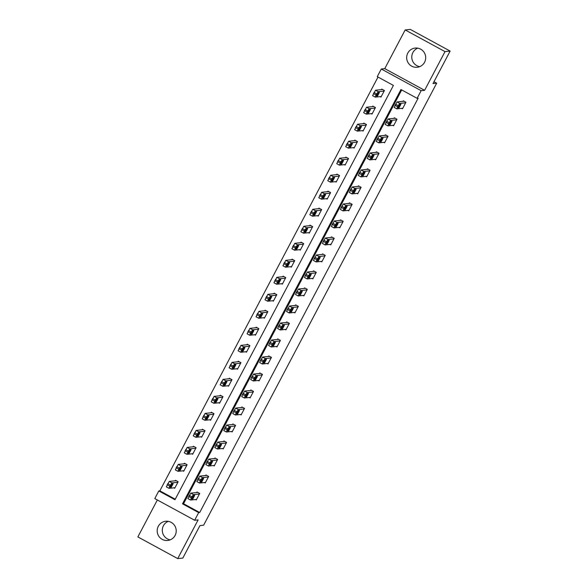 <?xml version="1.0" encoding="UTF-8"?>
<svg xmlns="http://www.w3.org/2000/svg" width="588" height="588" viewBox="0 0 588 588"><rect width="100%" height="100%" fill="white"/><g stroke="black" fill="none" stroke-linecap="round" stroke-linejoin="round"><path stroke-width="0.88" d="M419.707 66.657A9.658 9.518 84 0 1 417.774 48.157M407.785 53.104A9.658 9.518 -96 0 0 417.193 67.275A9.658 9.518 -96 0 0 424.08 52.303A9.658 9.518 -96 0 0 407.785 53.104M170.226 539.843A9.658 9.518 84 0 1 168.293 521.343M158.304 526.289A9.658 9.518 -96 0 0 167.705 540.468A9.658 9.518 -96 0 0 174.599 525.488A9.658 9.518 -96 0 0 158.304 526.289M377.261 76.638L381.289 69.002L421.14 90.684L417.113 98.314L400.957 89.523L182.515 503.835L198.678 512.626L194.65 520.255L154.798 498.58L158.819 490.951L174.974 499.734L393.416 85.422L377.261 76.638M384.765 68.642L424.617 90.317L445.02 51.612L450.136 51.082L410.277 29.4L405.169 29.937L384.765 68.642L381.289 69.002M157.349 499.969L137.864 536.918L177.723 558.6L198.127 519.895L194.65 520.255M378.01 77.043L159.84 490.84L158.819 490.951M445.02 51.612L405.169 29.937M450.136 51.082L433.003 83.57L436.686 83.187L203.639 525.187L199.964 525.576L182.831 558.063L177.723 558.6M436.686 83.187L433.981 81.717M159.84 490.84L175.246 499.219M173.923 487.834L174.717 488.268L178.164 481.726L175.467 480.264L175.18 480.808M182.89 470.826L183.684 471.26L187.131 464.718L184.441 463.248L184.147 463.8M191.857 453.818L192.651 454.252L196.098 447.711L193.408 446.241L193.114 446.792M200.824 436.81L201.618 437.244L205.065 430.703L202.375 429.233L202.088 429.777M209.791 419.803L210.585 420.229L214.032 413.687L211.342 412.225L211.055 412.769M218.758 402.795L219.552 403.221L222.999 396.68L220.309 395.217L220.022 395.761M227.725 385.787L228.519 386.213L231.966 379.672L229.276 378.209L228.989 378.753M236.692 368.772L237.486 369.205L240.933 362.664L238.243 361.201L237.956 361.745M245.659 351.764L246.453 352.197L249.9 345.656L247.21 344.193L246.923 344.737M254.626 334.756L255.42 335.189L258.874 328.648L256.177 327.185L255.89 327.729M263.593 317.748L264.387 318.181L267.841 311.64L265.144 310.177L264.857 310.721M272.56 300.74L273.354 301.174L276.808 294.632L274.111 293.169L273.824 293.713M281.527 283.732L282.328 284.166L285.775 277.624L283.078 276.154L282.791 276.705M290.501 266.724L291.295 267.158L294.742 260.616L292.045 259.146L291.758 259.698M299.468 249.716L300.262 250.15L303.709 243.608L301.019 242.138L300.725 242.682M308.435 232.708L309.229 233.135L312.676 226.593L309.986 225.131L309.7 225.674M317.402 215.7L318.196 216.127L321.643 209.585L318.953 208.123L318.667 208.666M326.369 198.693L327.163 199.119L330.61 192.577L327.92 191.115L327.634 191.659M335.336 181.677L336.13 182.111L339.577 175.569L336.887 174.107L336.601 174.651M344.303 164.669L345.097 165.103L348.544 158.562L345.854 157.099L345.568 157.643M353.27 147.661L354.064 148.095L357.511 141.554L354.821 140.091L354.535 140.635M362.237 130.654L363.031 131.087L366.486 124.546L363.788 123.083L363.502 123.627M371.204 113.646L371.998 114.079L375.453 107.538L372.755 106.075L372.469 106.619M380.171 96.638L380.965 97.071L384.42 90.53L381.722 89.06L381.436 89.611M401.707 89.935L183.537 503.732L199.7 512.523L418.141 98.211L417.113 98.314M195.466 499.55L196.26 499.984L199.707 493.442L197.009 491.98L196.723 492.524M204.433 482.542L205.227 482.976L208.674 476.434L205.984 474.972L205.69 475.516M213.4 465.534L214.194 465.968L217.641 459.426L214.951 457.964L214.664 458.508M222.367 448.526L223.161 448.96L226.608 442.419L223.918 440.956L223.631 441.5M231.334 431.519L232.128 431.952L235.575 425.411L232.885 423.948L232.598 424.492M240.301 414.511L241.095 414.944L244.542 408.403L241.852 406.933L241.565 407.484M249.268 397.503L250.062 397.936L253.509 391.395L250.819 389.925L250.532 390.469M258.235 380.495L259.029 380.928L262.476 374.387L259.786 372.917L259.499 373.461M267.202 363.487L267.996 363.913L271.443 357.372L268.753 355.909L268.466 356.453M276.169 346.479L276.963 346.905L280.417 340.364L277.72 338.901L277.433 339.445M285.136 329.471L285.93 329.897L289.384 323.356L286.687 321.893L286.4 322.437M294.103 312.456L294.897 312.889L298.351 306.348L295.654 304.885L295.367 305.429M303.07 295.448L303.871 295.882L307.318 289.34L304.621 287.877L304.334 288.421M312.044 278.44L312.838 278.874L316.285 272.332L313.588 270.87L313.301 271.413M321.011 261.432L321.805 261.866L325.252 255.324L322.562 253.862L322.268 254.406M329.978 244.424L330.772 244.858L334.219 238.316L331.529 236.854L331.242 237.398M338.945 227.416L339.739 227.85L343.186 221.309L340.496 219.839L340.209 220.39M347.912 210.408L348.706 210.842L352.153 204.301L349.463 202.831L349.176 203.382M356.879 193.401L357.673 193.834L361.12 187.293L358.43 185.823L358.143 186.367M365.846 176.393L366.64 176.819L370.087 170.277L367.397 168.815L367.11 169.359M374.813 159.385L375.607 159.811L379.054 153.27L376.364 151.807L376.077 152.351M383.78 142.377L384.574 142.803L388.029 136.262L385.331 134.799L385.044 135.343M392.747 125.362L393.541 125.795L396.996 119.254L394.298 117.791L394.011 118.335M401.714 108.354L402.508 108.787L405.963 102.246L403.265 100.783L402.978 101.327M424.617 90.317L421.14 90.684M199.7 512.523L198.678 512.626M183.537 503.732L182.515 503.835M196.546 499.44L190.578 500.057L191.923 496.831L193.481 494.611L199.42 493.986M197.803 492.413L190.791 493.148L193.481 494.611M191.864 499.006L193.702 495.515L194.709 495.412L192.842 498.903L191.82 498.977M190.556 500.028L187.881 498.587L190.791 493.148M176.26 480.69L169.248 481.425L166.338 486.871L169.013 488.312M175.004 487.724L169.065 488.341L169.807 486.202L171.939 482.888L177.877 482.27M170.322 487.283L171.299 487.18L173.166 483.696L172.159 483.792L170.277 487.261M169.035 488.334L166.338 486.871M205.513 482.432L199.545 483.049L200.89 479.823L202.448 477.603L208.387 476.978M206.778 475.405L199.758 476.133L202.448 477.603M200.831 481.991L202.669 478.507L203.676 478.404L201.809 481.888L200.787 481.969M199.523 483.02L196.855 481.579L199.758 476.133M214.48 465.424L208.512 466.041L209.284 463.903L211.423 460.595L217.354 459.97M215.745 458.39L208.725 459.125L211.423 460.595M209.798 464.983L211.636 461.499L212.643 461.396L210.783 464.88L209.754 464.961M208.49 466.012L205.822 464.571L208.725 459.125M185.235 463.682L178.215 464.417L175.305 469.863L177.98 471.304M183.971 470.716L178.032 471.333L178.774 469.195L180.906 465.88L186.844 465.262M179.289 470.275L180.266 470.172L182.133 466.688L181.126 466.784L179.244 470.253M178.002 471.326L175.305 469.863M194.202 446.674L187.182 447.409L184.279 452.856L186.947 454.296M192.938 453.701L186.969 454.318L188.314 451.099L189.88 448.872L195.811 448.254M188.256 453.267L189.24 453.164L191.1 449.68L190.093 449.776L188.211 453.245M223.447 448.416L217.479 449.026L218.251 446.895L220.39 443.587L226.321 442.962M224.712 441.382L217.692 442.117L220.39 443.587M218.765 447.975L220.603 444.491L221.617 444.388L219.75 447.872L218.721 447.953M217.457 449.004L214.789 447.564L217.692 442.117M232.414 431.408L226.446 432.018L227.218 429.887L229.357 426.572L235.288 425.955M233.679 424.374L226.659 425.109L229.357 426.572M227.732 430.967L229.57 427.476L230.584 427.38L228.717 430.864L227.688 430.945M226.424 431.996L223.756 430.556L226.659 425.109M241.381 414.4L235.413 415.01L236.192 412.879L238.324 409.564L244.255 408.947M242.646 407.366L235.626 408.101L238.324 409.564M236.699 413.959L238.544 410.468L239.551 410.373L237.684 413.856L236.655 413.937M235.391 414.988L232.723 413.548L235.626 408.101M203.169 429.666L196.149 430.401L193.246 435.848L195.914 437.288M201.904 436.693L195.936 437.31L196.708 435.179L198.847 431.864L204.778 431.247M197.223 436.259L198.207 436.156L200.074 432.672L199.06 432.768L197.178 436.237M212.136 412.658L205.116 413.393L202.213 418.84L204.881 420.28M210.871 419.685L204.903 420.302L205.675 418.171L207.814 414.856L213.745 414.239M206.19 419.251L207.174 419.148L209.041 415.665L208.027 415.76L206.145 419.222M221.103 395.65L214.083 396.385L211.18 401.832L213.848 403.272M219.839 402.677L213.87 403.295L215.223 400.075L216.781 397.848L222.712 397.231M215.157 402.243L216.141 402.141L218.008 398.657L217.001 398.752L215.112 402.214M230.07 378.643L223.05 379.378L220.147 384.824L222.815 386.257M228.805 385.669L222.837 386.287L224.19 383.06L225.748 380.84L231.679 380.215M224.124 385.236L225.108 385.133L226.975 381.649L225.968 381.744L224.079 385.206M239.037 361.635L232.025 362.37L229.114 367.809L231.782 369.249M237.773 368.661L231.804 369.279L233.157 366.052L234.715 363.832L240.646 363.208M233.091 368.228L234.075 368.125L235.942 364.634L234.935 364.736L233.046 368.198M248.004 344.627L240.992 345.354L238.081 350.801L240.749 352.241M246.739 351.653L240.771 352.271L242.124 349.044L243.682 346.824L249.613 346.2M242.065 351.212L243.042 351.109L244.909 347.626L243.902 347.728L242.013 351.19M256.971 327.612L249.959 328.347L247.048 333.793L249.716 335.233M255.706 334.646L249.746 335.263L250.517 333.124L252.649 329.817L258.58 329.192M251.032 334.204L252.009 334.102L253.876 330.618L252.869 330.721L250.98 334.182M265.938 310.604L258.926 311.339L256.015 316.785L258.683 318.226M264.673 317.638L258.713 318.248L260.058 315.028L261.616 312.809L267.555 312.184M259.999 317.197L260.976 317.094L262.843 313.61L261.836 313.713L259.955 317.175M274.905 293.596L267.893 294.331L264.982 299.777L267.658 301.218M273.648 300.63L267.68 301.24L268.451 299.108L270.583 295.793L276.522 295.176M268.966 300.189L269.943 300.086L271.81 296.602L270.803 296.697L268.922 300.167M283.872 276.588L276.86 277.323L273.949 282.769L276.625 284.21M282.615 283.622L276.647 284.232L277.418 282.1L279.55 278.786L285.489 278.168M277.933 283.181L278.91 283.078L280.777 279.594L279.77 279.69L277.889 283.159M292.846 259.58L285.827 260.315L282.916 265.761L285.592 267.202M291.582 266.614L285.614 267.224L286.385 265.092L288.517 261.778L294.456 261.16M286.9 266.173L287.877 266.07L289.744 262.586L288.737 262.682L286.856 266.151M301.813 242.572L294.794 243.307L291.891 248.753L294.559 250.194M300.549 249.599L294.581 250.216L295.926 246.997L297.491 244.77L303.423 244.152M295.867 249.165L296.852 249.062L298.711 245.578L297.704 245.674L295.823 249.143M310.78 225.564L303.761 226.299L300.858 231.745L303.526 233.186M309.516 232.591L303.548 233.208L304.319 231.077L306.458 227.762L312.39 227.144M304.834 232.157L305.819 232.054L307.686 228.57L306.671 228.666L304.79 232.128M319.747 208.556L312.728 209.291L309.825 214.738L312.493 216.178M318.483 215.583L312.515 216.2L313.286 214.069L315.425 210.754L321.357 210.136M313.801 215.149L314.786 215.046L316.653 211.562L315.638 211.658L313.757 215.12M328.714 191.548L321.695 192.283L318.792 197.73L321.46 199.163M327.45 198.575L321.482 199.192L322.253 197.061L324.392 193.746L330.324 193.121M322.768 198.141L323.753 198.038L325.62 194.554L324.613 194.65L322.724 198.112M337.681 174.54L330.662 175.275L327.759 180.714L330.427 182.155M336.417 181.567L330.449 182.184L331.801 178.958L333.359 176.738L339.291 176.113M331.735 181.133L332.72 181.031L334.587 177.547L333.58 177.642L331.691 181.104M346.648 157.533L339.636 158.26L336.726 163.707L339.394 165.147M345.384 164.559L339.416 165.177L340.768 161.95L342.326 159.73L348.258 159.105M340.702 164.118L341.687 164.015L343.554 160.531L342.547 160.634L340.658 164.096M250.348 397.385L244.38 398.002L245.733 394.783L247.291 392.556L253.222 391.939M251.613 390.358L244.601 391.094L247.291 392.556M245.666 396.951L247.511 393.46L248.518 393.365L246.651 396.849L245.622 396.929M244.358 397.98L241.69 396.54L244.601 391.094M259.315 380.377L253.347 380.995L254.7 377.775L256.258 375.548L262.189 374.931M260.58 373.351L253.568 374.086L256.258 375.548M254.633 379.944L256.478 376.452L257.485 376.357L255.618 379.841L254.589 379.921M253.325 380.973L250.657 379.532L253.568 374.086M268.282 363.369L262.314 363.987L263.667 360.767L265.225 358.54L271.156 357.923M269.547 356.343L262.535 357.078L265.225 358.54M263.608 362.936L265.445 359.444L266.452 359.349L264.585 362.833L263.556 362.906M262.292 363.965L259.624 362.524L262.535 357.078M277.249 346.361L271.288 346.979L272.634 343.76L274.192 341.532L280.123 340.915M278.514 339.335L271.502 340.07L274.192 341.532M272.575 345.928L274.412 342.436L275.419 342.341L273.552 345.825L272.523 345.898M271.259 346.957L268.591 345.516L271.502 340.07M286.216 329.353L280.255 329.971L281.601 326.744L283.159 324.525L289.098 323.9M287.481 322.327L280.469 323.062L283.159 324.525M281.542 328.92L283.379 325.429L284.386 325.333L282.519 328.817L281.498 328.89M280.233 329.941L277.558 328.508L280.469 323.062M295.191 312.346L289.222 312.963L290.568 309.736L292.126 307.517L298.065 306.892M296.448 305.319L289.436 306.054L292.126 307.517M290.509 311.912L292.346 308.421L293.353 308.318L291.486 311.809L290.465 311.883M289.2 312.934L286.525 311.493L289.436 306.054M304.158 295.338L298.19 295.955L299.535 292.728L301.093 290.509L307.032 289.884M305.415 288.311L298.403 289.039L301.093 290.509M299.476 294.897L301.313 291.413L302.32 291.31L300.453 294.794L299.432 294.875M298.167 295.926L295.492 294.485L298.403 289.039M313.125 278.33L307.156 278.947L307.928 276.808L310.06 273.501L315.999 272.876M314.389 271.296L307.37 272.031L310.06 273.501M308.443 277.889L310.28 274.405L311.287 274.302L309.42 277.786L308.399 277.867M307.134 278.918L304.459 277.477L307.37 272.031M322.092 261.322L316.124 261.932L316.895 259.8L319.034 256.493L324.966 255.868M323.356 254.288L316.337 255.023L319.034 256.493M317.41 260.881L319.247 257.397L320.254 257.294L318.395 260.778L317.366 260.859M316.101 261.91L313.433 260.469L316.337 255.023M331.059 244.314L325.091 244.924L325.862 242.793L328.001 239.478L333.933 238.86M332.323 237.28L325.304 238.015L328.001 239.478M326.377 243.873L328.214 240.382L329.229 240.286L327.362 243.77L326.333 243.851M325.068 244.902L322.4 243.461L325.304 238.015M340.026 227.306L334.058 227.916L334.829 225.785L336.968 222.47L342.9 221.852M341.29 220.272L334.271 221.007L336.968 222.47M335.344 226.865L337.181 223.374L338.196 223.278L336.329 226.762L335.3 226.843M334.035 227.894L331.367 226.454L334.271 221.007M348.993 210.291L343.024 210.908L344.377 207.689L345.935 205.462L351.867 204.844M350.257 203.264L343.238 203.999L345.935 205.462M344.311 209.857L346.156 206.366L347.163 206.27L345.296 209.754L344.267 209.835M343.002 210.886L340.334 209.446L343.238 203.999M357.96 193.283L351.991 193.9L353.344 190.681L354.902 188.454L360.834 187.837M359.224 186.256L352.205 186.991L354.902 188.454M353.278 192.849L355.123 189.358L356.13 189.262L354.263 192.746L353.234 192.827M351.969 193.878L349.301 192.438L352.205 186.991M366.927 176.275L360.959 176.892L362.311 173.673L363.869 171.446L369.801 170.829M368.191 169.248L361.179 169.983L363.869 171.446M362.245 175.841L364.09 172.35L365.097 172.255L363.23 175.738L362.201 175.812M360.936 176.87L358.268 175.43L361.179 169.983M375.894 159.267L369.925 159.885L371.278 156.665L372.836 154.438L378.768 153.821M377.158 152.241L370.146 152.976L372.836 154.438M371.219 158.833L373.057 155.342L374.064 155.247L372.197 158.731L371.168 158.804M369.903 159.862L367.235 158.422L370.146 152.976M355.615 140.517L348.603 141.252L345.693 146.699L348.361 148.139M354.351 147.551L348.383 148.169L349.735 144.942L351.293 142.722L357.225 142.098M349.669 147.11L350.654 147.007L352.521 143.523L351.514 143.626L349.625 147.088M384.861 142.259L378.9 142.877L380.245 139.65L381.803 137.43L387.735 136.806M386.125 135.233L379.113 135.968L381.803 137.43M380.186 141.826L382.024 138.334L383.031 138.239L381.164 141.723L380.135 141.796M378.87 142.847L376.202 141.414L379.113 135.968M364.582 123.509L357.57 124.244L354.66 129.691L357.328 131.131M363.318 130.543L357.35 131.161L358.129 129.022L360.26 125.714L366.192 125.09M358.643 130.102L359.621 129.999L361.488 126.516L360.481 126.618L358.592 130.08M393.828 125.251L387.867 125.869L389.212 122.642L390.77 120.422L396.702 119.798M395.092 118.225L388.08 118.96L390.77 120.422M389.153 124.818L390.991 121.326L391.998 121.231L390.131 124.715L389.109 124.788M387.837 125.839L385.169 124.399L388.08 118.96M373.549 106.502L366.537 107.237L363.627 112.683L366.295 114.123M372.285 113.535L366.324 114.146L367.096 112.014L369.227 108.699L375.159 108.082M367.61 113.094L368.588 112.992L370.455 109.508L369.448 109.611L367.566 113.072M402.802 108.243L396.834 108.861L398.179 105.634L399.737 103.414L405.676 102.79M404.059 101.217L397.047 101.944L399.737 103.414M398.12 107.802L399.958 104.319L400.965 104.216L399.098 107.7L398.076 107.78M396.812 108.831L394.136 107.391L397.047 101.944M382.516 89.494L375.504 90.229L372.594 95.675L375.269 97.116M381.259 96.528L375.291 97.138L376.063 95.006L378.194 91.691L384.133 91.074M376.577 96.087L377.555 95.984L379.422 92.5L378.415 92.595L376.533 96.064M188.66 496.456L191.35 497.926M189.233 495.368L191.923 496.831M192.842 498.903L191.938 498.411M171.939 482.888L169.248 481.425M170.38 485.115L167.69 483.652M169.807 486.202L167.117 484.74M170.395 486.688L171.299 487.18M197.627 479.448L200.317 480.918M198.2 478.36L200.89 479.823M201.809 481.888L200.905 481.403M206.594 462.44L209.284 463.903M207.167 461.352L209.865 462.815M210.783 464.88L209.879 464.388M180.906 465.88L178.215 464.417M179.347 468.107L176.657 466.644M178.774 469.195L176.084 467.732M179.362 469.68L180.266 470.172M189.88 448.872L187.182 447.409M188.314 451.099L185.624 449.629M187.741 452.187L185.051 450.724M188.336 452.672L189.24 453.164M215.561 445.432L218.251 446.895M216.134 444.344L218.832 445.807M219.75 447.872L218.846 447.38M224.528 428.424L227.218 429.887M225.101 427.336L227.799 428.799M228.717 430.864L227.813 430.372M233.495 411.416L236.192 412.879M234.068 410.328L236.766 411.791M237.684 413.856L236.78 413.364M198.847 431.864L196.149 430.401M197.289 434.091L194.591 432.621M196.708 435.179L194.018 433.716M197.303 435.664L198.207 436.156M207.814 414.856L205.116 413.393M206.256 417.083L203.558 415.613M205.675 418.171L202.985 416.708M206.27 418.656L207.174 419.148M216.781 397.848L214.083 396.385M215.223 400.075L212.525 398.605M214.649 401.163L211.952 399.7M215.237 401.648L216.141 402.141M225.748 380.84L223.05 379.378M224.19 383.06L221.492 381.597M223.616 384.155L220.919 382.685M224.204 384.64L225.108 385.133M234.715 363.832L232.025 362.37M233.157 366.052L230.467 364.589M232.583 367.147L229.886 365.677M233.171 367.632L234.075 368.125M243.682 346.824L240.992 345.354M242.124 349.044L239.434 347.581M241.55 350.139L238.853 348.669M242.138 350.624L243.042 351.109M252.649 329.817L249.959 328.347M251.091 332.036L248.401 330.574M250.517 333.124L247.82 331.661M251.105 333.609L252.009 334.102M261.616 312.809L258.926 311.339M260.058 315.028L257.368 313.566M259.484 316.116L256.794 314.654M260.072 316.601L260.976 317.094M270.583 295.793L267.893 294.331M269.025 298.02L266.335 296.558M268.451 299.108L265.761 297.646M269.039 299.593L269.943 300.086M279.55 278.786L276.86 277.323M277.992 281.013L275.302 279.55M277.418 282.1L274.728 280.638M278.006 282.585L278.91 283.078M288.517 261.778L285.827 260.315M286.959 264.005L284.269 262.542M286.385 265.092L283.695 263.63M286.973 265.578L287.877 266.07M297.491 244.77L294.794 243.307M295.926 246.997L293.236 245.527M295.352 248.085L292.662 246.622M295.94 248.57L296.852 249.062M306.458 227.762L303.761 226.299M304.9 229.989L302.203 228.519M304.319 231.077L301.629 229.614M304.915 231.562L305.819 232.054M315.425 210.754L312.728 209.291M313.867 212.981L311.17 211.511M313.286 214.069L310.596 212.606M313.882 214.554L314.786 215.046M324.392 193.746L321.695 192.283M322.834 195.966L320.137 194.503M322.253 197.061L319.563 195.591M322.849 197.546L323.753 198.038M333.359 176.738L330.662 175.275M331.801 178.958L329.104 177.495M331.228 180.053L328.53 178.583M331.816 180.538L332.72 181.031M342.326 159.73L339.636 158.26M340.768 161.95L338.071 160.487M340.195 163.045L337.497 161.575M340.783 163.53L341.687 164.015M242.462 394.408L245.159 395.871M243.035 393.313L245.733 394.783M246.651 396.849L245.747 396.356M251.429 377.4L254.126 378.863M252.009 376.305L254.7 377.775M255.618 379.841L254.714 379.348M260.396 360.393L263.093 361.855M260.976 359.297L263.667 360.767M264.585 362.833L263.681 362.34M269.363 343.385L272.06 344.847M269.943 342.289L272.634 343.76M273.552 345.825L272.648 345.332M278.337 326.369L281.027 327.839M278.91 325.282L281.601 326.744M282.519 328.817L281.615 328.325M287.304 309.361L289.994 310.832M287.877 308.274L290.568 309.736M291.486 311.809L290.582 311.317M296.271 292.354L298.961 293.824M296.844 291.266L299.535 292.728M300.453 294.794L299.549 294.309M305.238 275.346L307.928 276.808M305.811 274.258L308.502 275.721M309.42 277.786L308.516 277.293M314.205 258.338L316.895 259.8M314.778 257.25L317.469 258.713M318.395 260.778L317.491 260.286M323.172 241.33L325.862 242.793M323.745 240.242L326.443 241.705M327.362 243.77L326.458 243.278M332.139 224.322L334.829 225.785M332.712 223.234L335.41 224.697M336.329 226.762L335.425 226.27M341.106 207.314L343.804 208.777M341.679 206.219L344.377 207.689M345.296 209.754L344.392 209.262M350.073 190.306L352.771 191.769M350.646 189.211L353.344 190.681M354.263 192.746L353.359 192.254M359.04 173.298L361.738 174.761M359.621 172.203L362.311 173.673M363.23 175.738L362.326 175.246M368.007 156.29L370.705 157.753M368.588 155.195L371.278 156.665M372.197 158.731L371.293 158.238M351.293 142.722L348.603 141.252M349.735 144.942L347.045 143.479M349.162 146.037L346.464 144.567M349.75 146.515L350.654 147.007M376.974 139.275L379.672 140.745M377.555 138.187L380.245 139.65M381.164 141.723L380.26 141.23M360.26 125.714L357.57 124.244M358.702 127.934L356.012 126.471M358.129 129.022L355.431 127.559M358.717 129.507L359.621 129.999M385.949 122.267L388.639 123.737M386.522 121.179L389.212 122.642M390.131 124.715L389.227 124.222M369.227 108.699L366.537 107.237M367.669 110.926L364.979 109.464M367.096 112.014L364.406 110.551M367.684 112.499L368.588 112.992M394.915 105.259L397.606 106.729M395.489 104.172L398.179 105.634M399.098 107.7L398.194 107.214M378.194 91.691L375.504 90.229M376.636 93.918L373.946 92.456M376.063 95.006L373.373 93.543M376.651 95.491L377.555 95.984M187.881 498.587L190.578 500.057M196.855 481.579L199.545 483.049M205.822 464.571L208.512 466.041M186.969 454.318L184.279 452.856M214.789 447.564L217.479 449.026M223.756 430.556L226.446 432.018M232.723 413.548L235.413 415.01M195.936 437.31L193.246 435.848M204.903 420.302L202.213 418.84M213.87 403.295L211.18 401.832M222.837 386.287L220.147 384.824M231.804 369.279L229.114 367.809M240.771 352.271L238.081 350.801M249.746 335.263L247.048 333.793M258.713 318.248L256.015 316.785M267.68 301.24L264.982 299.777M276.647 284.232L273.949 282.769M285.614 267.224L282.916 265.761M294.581 250.216L291.891 248.753M303.548 233.208L300.858 231.745M312.515 216.2L309.825 214.738M321.482 199.192L318.792 197.73M330.449 182.184L327.759 180.714M339.416 165.177L336.726 163.707M241.69 396.54L244.38 398.002M250.657 379.532L253.347 380.995M259.624 362.524L262.314 363.987M268.591 345.516L271.288 346.979M277.558 328.508L280.255 329.971M286.525 311.493L289.222 312.963M295.492 294.485L298.19 295.955M304.459 277.477L307.156 278.947M313.433 260.469L316.124 261.932M322.4 243.461L325.091 244.924M331.367 226.454L334.058 227.916M340.334 209.446L343.024 210.908M349.301 192.438L351.991 193.9M358.268 175.43L360.959 176.892M367.235 158.422L369.925 159.885M348.383 148.169L345.693 146.699M376.202 141.414L378.9 142.877M357.35 131.161L354.66 129.691M385.169 124.399L387.867 125.869M366.324 114.146L363.627 112.683M394.136 107.391L396.834 108.861M375.291 97.138L372.594 95.675"/></g></svg>
